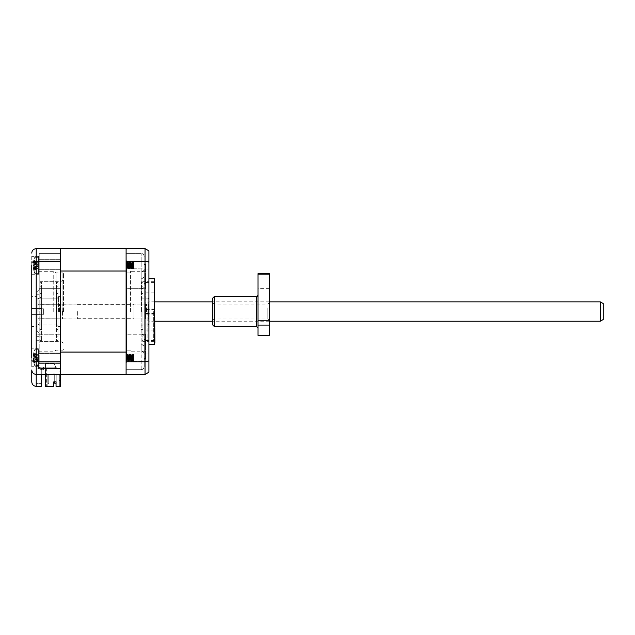 <?xml version="1.0" encoding="UTF-8"?>
<svg xmlns="http://www.w3.org/2000/svg" width="635" height="635" viewBox="0 0 635 635"><rect width="100%" height="100%" fill="white"/><g stroke="black" fill="none" stroke-linecap="round" stroke-linejoin="round"><path stroke-width="0.48" stroke-dasharray="3.17 2.38" d="M40.1 308.769L43.672 308.769L40.1 308.483L40.1 311.539L40.1 281.726L40.1 308.769M37.116 326.446L37.116 311.539L37.116 326.446L31.75 326.446L31.75 296.632L31.75 326.446L31.75 296.632L37.116 296.632L37.116 311.539L37.116 296.632M43.672 311.539L43.672 308.769L43.672 314.309L40.1 314.309L43.672 314.309L43.672 311.539M31.75 256.381L31.75 274.272L31.75 256.381L38.608 256.381L38.608 265.327L38.608 256.381L38.608 265.327L38.608 256.381L31.75 256.381M31.75 357.743L31.75 366.689L31.75 348.805L31.75 366.689L31.75 348.805L38.608 348.805L38.608 357.743L38.608 348.805L38.608 357.743L38.608 348.805L31.75 348.805M60.515 311.539L60.515 281.726L60.515 311.539M37.116 292.163L37.116 330.914L37.116 292.163L40.1 289.179L40.1 333.899L40.1 289.179M37.116 330.914L40.1 333.899M38.608 265.327L38.608 274.272L38.608 265.327M60.515 265.327L60.515 270.994L60.515 265.327M38.608 357.743L38.608 366.689L38.608 357.743M60.515 357.743L60.515 363.41L60.515 357.743M63.5 311.539L63.5 273.51L63.5 311.539M39.203 363.18L39.203 355.727L39.203 365.498L36.219 365.498L36.219 355.727L36.219 365.498L39.203 365.498L39.203 355.727L39.203 364.125L36.219 364.125L39.203 364.125L39.203 348.663L39.203 363.18M36.219 363.18L36.219 355.727L36.219 363.18M62.905 311.539L62.905 272.915L62.905 311.539M31.75 262.906C31.956 261.953 33.449 261.422 36.219 261.318L36.219 248.634L60.515 248.634L60.515 261.318L36.219 261.318L36.219 361.759L60.515 361.759L60.515 374.444L60.515 288.298L60.515 334.772L36.219 334.772L36.219 294.243L36.219 348.663L39.203 348.663L39.203 271.288L39.203 351.782L39.203 288.298L39.203 294.243L36.219 294.243L39.203 294.243L39.203 348.663L36.219 348.663L36.219 334.772L60.515 334.772L60.515 374.444L36.219 374.444C33.449 374.118 31.956 372.626 31.75 369.967L31.75 381.897M36.219 298.164L36.219 294.243L39.203 294.243L36.219 294.243L36.219 298.164L39.203 298.164L36.219 298.164L36.219 336.653L36.219 298.164M36.219 340.701L36.219 336.653L39.203 336.653L36.219 336.653L36.219 340.701L39.203 340.701L36.219 340.701L36.219 348.663L36.219 340.701M53.229 311.539L53.229 271.288L53.229 311.539M56.047 311.539L56.047 272.915L56.047 311.539M31.75 274.272L38.608 274.272L31.75 274.272L31.75 265.327M40.1 326.446L40.1 283.218L40.1 326.446A1.492 1.492 0 0 1 41.585 324.953L41.585 286.195L41.585 341.352L41.585 311.539L41.585 324.953L56.491 324.953L56.491 286.195L56.491 341.352L56.491 311.539L56.491 324.953L57.983 326.446L57.983 297.228L57.983 339.86L57.983 286.195L57.983 326.446M31.75 369.967C32.036 372.666 33.528 374.158 36.219 374.444L41.291 374.444L36.219 374.444L36.219 361.759C33.449 361.648 31.956 361.124 31.75 360.164M40.1 314.309L40.1 341.352L40.1 314.309M60.515 361.759L60.515 261.318M41.291 374.444L41.291 368.911L41.291 374.444L60.515 374.444L41.291 374.444L41.291 386.366L36.219 386.366L36.219 374.444M60.515 288.298L60.515 253.405L60.515 288.298L39.203 288.298L39.203 253.405L60.515 253.405L39.203 253.405L39.203 288.298L60.515 288.298M41.291 368.911L60.515 368.911L41.291 368.911L41.291 383.381L41.291 368.911L36.219 368.911L41.291 368.911M36.219 383.381L36.219 368.911L36.219 383.381L41.291 383.381L36.219 383.381M58.579 311.539L58.579 296.632L58.579 311.539M34.79 265.327L34.79 273.375L34.79 265.327M34.79 357.743L34.79 365.8L34.79 357.743M38.902 311.539L38.902 298.125L38.902 311.539M35.02 269.049L33.726 269.423L33.83 270.383L33.488 268.915L33.83 270.383L37.544 268.541L33.83 269.518L33.369 267.049L33.83 264.247L37.544 263.898L33.83 262.295L33.369 263.041L37.949 264.358L37.949 267.645L37.949 263.017L37.949 267.613L37.544 263.985L33.83 264.374L33.488 265.105L33.83 269.589L37.544 268.581L33.83 270.407L33.726 269.486L35.123 269.081M33.488 262.882L33.488 261.747L37.544 262.191L33.83 261.144L33.83 266.414L37.544 266.763L33.83 268.359L33.488 267.772L33.488 268.907L33.83 261.064L37.544 262.08L33.83 260.247L33.488 262.882L37.949 264.311M38.013 311.539L38.013 299.014L38.013 311.539M33.488 262.636L37.544 262.191L37.949 263.017M33.83 268.248L37.544 266.676L33.83 266.279M126.103 265.501L126.103 261.604L126.413 265.327C126.667 270.137 126.913 270.137 127.159 265.327C127.413 260.525 127.659 260.525 127.905 265.327C128.159 270.137 128.405 270.137 128.651 265.327C128.905 260.525 129.151 260.525 129.397 265.327C129.651 270.137 129.897 270.137 130.143 265.327C130.389 260.525 130.643 260.525 130.889 265.327C131.135 270.137 131.389 270.137 131.628 265.327C131.882 260.525 132.136 260.525 132.374 265.327C132.628 270.137 132.874 270.137 133.12 265.327C133.318 261.39 133.525 260.66 133.723 263.152L133.572 265.327C133.326 270.137 133.08 270.137 132.826 265.327C132.58 260.525 132.334 260.525 132.08 265.327C131.834 270.137 131.588 270.137 131.334 265.327C131.088 260.525 130.842 260.525 130.588 265.327C130.342 270.137 130.096 270.137 129.842 265.327C129.596 260.525 129.35 260.525 129.095 265.327C128.857 270.137 128.603 270.137 128.349 265.327C128.111 260.525 127.857 260.525 127.611 265.327C127.365 270.137 127.111 270.137 126.865 265.327C126.619 260.525 126.373 260.525 126.119 265.327L126.492 261.707L127.238 268.954L127.952 261.66L128.699 268.994L129.437 261.66L130.183 268.994L130.929 261.66L131.675 268.994L132.421 261.66L133.167 268.994L133.525 261.62L148.915 261.604L148.915 269.057L148.915 261.604L133.31 261.604L133.723 269.057L133.723 261.66L133.39 265.327C133.144 270.137 132.89 270.137 132.651 265.327C132.398 260.525 132.143 260.525 131.905 265.327C131.651 270.137 131.405 270.137 131.159 265.327C130.905 260.525 130.659 260.525 130.413 265.327C130.159 270.137 129.913 270.137 129.667 265.327C129.413 260.525 129.167 260.525 128.921 265.327C128.667 270.137 128.421 270.137 128.175 265.327C127.921 260.525 127.675 260.525 127.429 265.327C127.175 270.137 126.929 270.137 126.682 265.327C126.492 261.533 126.301 260.723 126.103 262.89L126.238 265.327C126.484 270.137 126.73 270.137 126.984 265.327C127.23 260.525 127.476 260.525 127.73 265.327C127.976 270.137 128.222 270.137 128.476 265.327C128.714 260.525 128.968 260.525 129.215 265.327C129.461 270.137 129.715 270.137 129.961 265.327C130.207 260.525 130.453 260.525 130.707 265.327C130.953 270.137 131.199 270.137 131.453 265.327C131.699 260.525 131.945 260.525 132.199 265.327C132.445 270.137 132.691 270.137 132.945 265.327C133.191 260.525 133.437 260.525 133.691 265.327L133.723 265.827M126.103 263.414L126.428 261.683M133.572 265.327C133.326 270.137 133.08 270.137 132.826 265.327C132.58 260.525 132.334 260.525 132.08 265.327C131.834 270.137 131.588 270.137 131.334 265.327C131.088 260.525 130.842 260.525 130.588 265.327C130.342 270.137 130.096 270.137 129.842 265.327C129.596 260.525 129.35 260.525 129.095 265.327C128.857 270.137 128.603 270.137 128.349 265.327C128.111 260.525 127.857 260.525 127.611 265.327C127.365 270.137 127.111 270.137 126.865 265.327C126.619 260.525 126.373 260.525 126.119 265.327M126.103 261.739L126.825 268.994L127.921 261.683M126.413 265.327C126.667 270.137 126.913 270.137 127.159 265.327C127.413 260.525 127.659 260.525 127.905 265.327C128.159 270.137 128.405 270.137 128.651 265.327C128.905 260.525 129.151 260.525 129.397 265.327C129.651 270.137 129.897 270.137 130.143 265.327C130.389 260.525 130.643 260.525 130.889 265.327C131.135 270.137 131.389 270.137 131.628 265.327C131.882 260.525 132.136 260.525 132.374 265.327C132.628 270.137 132.874 270.137 133.12 265.327M127.595 261.683L128.318 268.994L129.413 261.683M129.088 261.683L129.81 268.994L130.905 261.683M130.572 261.683L131.294 268.994L132.398 261.683M132.064 261.683L132.755 269.057L133.144 268.97M127.413 261.683L127.024 268.994L126.246 261.691L126.611 268.962L127.389 261.66L128.159 268.97L128.873 261.66L129.651 268.97L130.365 261.66L131.135 268.97L131.858 261.66L132.604 268.994L133.374 261.683M133.39 265.327C133.144 270.137 132.89 270.137 132.651 265.327C132.398 260.525 132.143 260.525 131.905 265.327C131.651 270.137 131.405 270.137 131.159 265.327C130.905 260.525 130.659 260.525 130.413 265.327C130.159 270.137 129.913 270.137 129.667 265.327C129.413 260.525 129.167 260.525 128.921 265.327C128.667 270.137 128.421 270.137 128.175 265.327C127.921 260.525 127.675 260.525 127.429 265.327C127.175 270.137 126.929 270.137 126.682 265.327M126.238 265.327C126.484 270.137 126.73 270.137 126.984 265.327C127.23 260.525 127.476 260.525 127.73 265.327C127.976 270.137 128.222 270.137 128.476 265.327C128.714 260.525 128.968 260.525 129.215 265.327C129.461 270.137 129.715 270.137 129.961 265.327C130.207 260.525 130.453 260.525 130.707 265.327C130.953 270.137 131.199 270.137 131.453 265.327C131.699 260.525 131.945 260.525 132.199 265.327C132.445 270.137 132.691 270.137 132.945 265.327C133.191 260.525 133.437 260.525 133.691 265.327M128.905 261.683L128.508 268.994L127.746 261.683M130.397 261.683L130 268.994L129.23 261.683M131.882 261.683L131.493 268.994L130.723 261.683M132.628 268.97L132.215 261.683M148.915 265.327L148.915 269.057L148.915 265.327M126.103 358.958L126.103 354.02L126.889 361.41L127.635 354.076L128.381 361.41L129.127 354.076L129.842 361.386L130.612 354.076L131.334 361.386L132.08 354.108L132.826 361.386L133.572 354.108L133.644 357.743C133.39 362.553 133.144 362.553 132.898 357.743C132.644 352.941 132.398 352.941 132.151 357.743C131.897 362.553 131.651 362.553 131.405 357.743C131.151 352.941 130.905 352.941 130.659 357.743C130.405 362.553 130.159 362.553 129.913 357.743C129.659 352.941 129.413 352.941 129.167 357.743C128.913 362.553 128.667 362.553 128.421 357.743C128.175 352.941 127.921 352.941 127.675 357.743C127.429 362.553 127.175 362.553 126.936 357.743C126.682 352.941 126.428 352.941 126.19 357.743L126.524 354.076L127.27 361.41L128.016 354.076L128.762 361.41L129.5 354.076L130.246 361.41L130.993 354.076L131.739 361.41L132.485 354.076L133.231 361.41L133.723 356.473M126.103 354.338L126.381 357.743C126.635 362.553 126.881 362.553 127.127 357.743C127.381 352.941 127.627 352.941 127.873 357.743C128.127 362.553 128.373 362.553 128.611 357.743C128.865 352.941 129.119 352.941 129.357 357.743C129.611 362.553 129.865 362.553 130.104 357.743C130.358 352.941 130.612 352.941 130.85 357.743C131.104 362.553 131.35 362.553 131.596 357.743C131.85 352.941 132.096 352.941 132.342 357.743C132.596 362.553 132.842 362.553 133.088 357.743C133.302 353.568 133.509 352.997 133.723 356.029L133.723 361.474L133.533 357.743C133.294 362.553 133.04 362.553 132.786 357.743C132.548 352.941 132.302 352.941 132.048 357.743C131.802 362.553 131.556 362.553 131.302 357.743C131.056 352.941 130.81 352.941 130.556 357.743C130.31 362.553 130.064 362.553 129.81 357.743C129.564 352.941 129.318 352.941 129.064 357.743C128.818 362.553 128.572 362.553 128.318 357.743C128.072 352.941 127.825 352.941 127.571 357.743C127.333 362.553 127.079 362.553 126.825 357.743C126.595 353.052 126.349 352.925 126.103 357.378L126.397 354.108L126.484 357.743C126.73 362.553 126.976 362.553 127.23 357.743C127.476 352.941 127.722 352.941 127.976 357.743C128.222 362.553 128.468 362.553 128.722 357.743C128.968 352.941 129.215 352.941 129.469 357.743C129.707 362.553 129.961 362.553 130.215 357.743C130.453 352.941 130.707 352.941 130.953 357.743C131.199 362.553 131.453 362.553 131.699 357.743C131.945 352.941 132.191 352.941 132.445 357.743C132.691 362.553 132.937 362.553 133.191 357.743C133.366 354.306 133.541 353.33 133.723 354.806L133.62 354.1M133.644 357.743C133.39 362.553 133.144 362.553 132.898 357.743C132.644 352.941 132.398 352.941 132.151 357.743C131.897 362.553 131.651 362.553 131.405 357.743C131.151 352.941 130.905 352.941 130.659 357.743C130.405 362.553 130.159 362.553 129.913 357.743C129.659 352.941 129.413 352.941 129.167 357.743C128.913 362.553 128.667 362.553 128.421 357.743C128.175 352.941 127.921 352.941 127.675 357.743C127.429 362.553 127.175 362.553 126.936 357.743C126.682 352.941 126.428 352.941 126.19 357.743M126.484 357.743C126.73 362.553 126.976 362.553 127.23 357.743C127.476 352.941 127.722 352.941 127.976 357.743C128.222 362.553 128.468 362.553 128.722 357.743C128.968 352.941 129.215 352.941 129.469 357.743C129.707 362.553 129.961 362.553 130.215 357.743C130.453 352.941 130.707 352.941 130.953 357.743C131.199 362.553 131.453 362.553 131.699 357.743C131.945 352.941 132.191 352.941 132.445 357.743C132.691 362.553 132.937 362.553 133.191 357.743M129.54 354.02L129.088 354.02L129.54 354.02M132.517 354.02L132.072 354.02L132.517 354.02M148.915 357.743L148.915 361.474L148.915 357.743M133.723 355.132L133.779 356.41L133.461 354.02L148.915 354.02L133.588 354.044M128.794 361.474L128.341 361.474L128.794 361.474M126.103 356.878L126.119 354.251L126.794 361.41L127.5 354.02L127.952 354.02L128.659 361.41L129.405 354.076L130.151 361.41L130.897 354.076L131.643 361.41L132.39 354.076L133.136 361.41L133.501 354.076L133.779 356.41M133.533 357.743C133.294 362.553 133.04 362.553 132.786 357.743C132.548 352.941 132.302 352.941 132.048 357.743C131.802 362.553 131.556 362.553 131.302 357.743C131.056 352.941 130.81 352.941 130.556 357.743C130.31 362.553 130.064 362.553 129.81 357.743C129.564 352.941 129.318 352.941 129.064 357.743C128.818 362.553 128.572 362.553 128.318 357.743C128.072 352.941 127.825 352.941 127.571 357.743C127.333 362.553 127.079 362.553 126.825 357.743M126.381 357.743C126.635 362.553 126.881 362.553 127.127 357.743C127.381 352.941 127.627 352.941 127.873 357.743C128.127 362.553 128.373 362.553 128.611 357.743C128.865 352.941 129.119 352.941 129.357 357.743C129.611 362.553 129.865 362.553 130.104 357.743C130.358 352.941 130.612 352.941 130.85 357.743C131.104 362.553 131.35 362.553 131.596 357.743C131.85 352.941 132.096 352.941 132.342 357.743C132.596 362.553 132.842 362.553 133.088 357.743M127.564 354.1L128.278 361.41L129.373 354.108M129.056 354.1L129.77 361.41L130.866 354.108M130.897 354.076L131.262 361.41L132.358 354.108M132.032 354.1L132.715 361.474L133.104 361.386M126.103 358.442L126.46 354.02L126.754 361.474L127.206 361.474L127.889 354.108M130.183 361.474L129.738 361.474L130.183 361.474M133.723 357.743L133.723 361.474L133.723 357.743M134.009 318.992L148.312 318.992L148.312 311.539L148.312 318.992L148.915 319.588L148.915 278.741L148.915 321.223L148.915 301.847L148.915 319.588L148.915 303.49L148.312 304.086L148.312 311.539L148.312 304.086L134.009 304.086L134.009 318.992L134.009 304.086M154.472 278.741L154.472 344.329M134.009 265.327L134.009 268.772L134.009 265.327M134.009 357.743L134.009 361.188L134.009 357.743M154.876 280.233L154.876 342.837M59.476 311.539L59.476 304.086L59.476 311.539M145.931 311.539L145.931 281.726L145.931 311.539M146.526 311.539L146.526 304.086L146.526 311.539M141.462 311.539L141.462 281.726L141.462 311.539M142.946 311.539L142.946 339.86L142.946 311.539M148.018 311.539L148.018 298.125L148.018 311.539M38.608 367.141L38.608 368.625L56.11 368.625A2.088 2.088 0 0 0 54.11 367.141L38.608 367.141L38.608 368.625L60.515 368.332L46.657 368.332L46.657 369.824L46.95 368.625L60.515 368.625L46.657 368.332L46.657 369.824L46.95 368.625L56.11 368.625A2.088 2.088 0 0 0 54.11 367.141L38.608 367.141L38.608 368.625L60.515 368.332L46.657 368.332L46.657 369.824L46.95 368.625L60.515 368.625L46.657 368.332L60.515 368.332L46.657 368.332L46.657 369.824L46.95 368.625L60.515 368.625L46.657 368.332L46.657 369.824L46.95 368.625L56.11 368.625A2.088 2.088 0 0 0 54.11 367.141L38.608 367.141L38.608 368.625L60.515 368.332L46.657 368.332L46.657 369.824L46.95 368.625L60.515 368.332L46.657 368.332L46.95 369.824L46.95 368.625L46.95 369.824L46.95 368.625L38.608 368.625L56.11 368.625A2.088 2.088 0 0 0 54.11 367.141L38.608 367.141L38.608 368.625L38.608 367.141L38.608 368.625L38.608 367.141L54.11 367.141A2.088 2.088 0 0 1 56.11 368.625A2.088 2.088 0 0 0 54.11 367.141A2.088 2.088 0 0 1 56.11 368.625L44.601 368.625L42.902 369.824L44.601 368.625L60.515 368.625L46.657 368.332L60.515 368.625L46.657 368.332L46.95 369.824L46.95 368.625L44.601 368.625L42.902 369.824L44.601 368.625L56.11 368.625A2.088 2.088 0 0 0 54.11 367.141L38.608 367.141M54.11 367.141A2.088 2.088 0 0 1 56.11 368.625A2.088 2.088 0 0 0 54.11 367.141L44.133 367.141L42.434 368.332L38.608 367.451L38.608 368.832L42.902 369.824L38.608 368.832L42.902 369.824L38.608 368.832L38.608 367.451L38.608 368.832L38.608 367.451L42.434 368.332L38.608 367.451L42.434 368.332L44.133 367.141L42.434 368.332L44.133 367.141L54.11 367.141A2.088 2.088 0 0 1 56.11 368.625A2.088 2.088 0 0 0 54.11 367.141M126.428 354.044L126.103 357.378L126.103 354.02M126.103 264.985L126.278 261.66M46.657 369.824L46.657 368.332L46.657 369.824M132.778 361.394L133.493 354.044M133.707 261.683L132.961 268.978M133.779 261.755L133.779 266.208M132.81 268.978L133.533 261.66M33.83 354.139L33.83 355.941L37.544 355.862L33.83 354.139L33.488 354.949L33.83 352.901L37.544 354.774L33.83 354.044L33.83 359.553L37.544 359.624L33.83 361.355L33.488 360.545L33.83 362.585L37.544 360.72L33.83 361.45L33.488 359.997L37.544 360.616L37.949 355.632L37.949 359.862M33.83 262.295L33.83 264.247M134.009 268.772L148.915 269.057L134.009 268.772M33.488 360.958L33.83 358.124L37.544 357.275L33.488 356.14L33.83 352.592L37.544 354.259L33.83 352.877L33.488 357.053L37.544 358.219L33.488 359.354L33.83 362.902L37.544 361.236L33.83 362.617L33.488 360.958L37.544 361.117L37.949 355.267L37.949 360.228M37.544 361.236L33.488 361.267M37.648 357.354L33.441 356.148L37.544 357.275M33.83 356.013L33.83 358.124M33.488 354.536L37.544 354.259M37.648 358.14L33.441 359.346L37.949 358.084L33.488 357.053M37.544 266.676L33.377 267.565L37.949 266.255M33.488 262.699L37.544 262.223L33.488 261.747L33.488 262.953L33.83 262.406L37.544 263.985M33.488 265.557L37.544 266.629L37.949 266.287L33.369 267.613L33.488 268.907L37.544 268.581M33.83 361.45L34.496 361.204L33.83 361.45L33.83 362.585M37.544 360.72L33.488 361.244L33.488 360.545L33.488 361.244M33.488 354.949L33.488 354.251L33.488 354.949L37.544 355.925L33.488 356.91L33.488 359.997M33.488 356.91L33.83 355.941M37.949 356.41L37.544 355.862M33.488 355.497L37.544 354.774M33.83 354.044L34.496 354.29L33.83 354.044L33.83 352.901M33.488 360.545L37.544 359.624M37.544 268.541L37.949 267.613M33.488 265.009L37.544 263.898M33.409 262.231A20.868 20.868 0 0 1 34.79 257.278L38.608 257.278L34.79 257.278A20.868 20.868 0 0 0 33.425 262.128L33.83 260.279L37.544 262.112L37.949 263.041M33.488 267.772L37.544 266.763M53.808 381.825L56.047 381.825L56.047 386.366L56.047 381.825L53.808 381.825L53.808 386.366L47.252 386.366L47.847 385.77L47.252 386.366L53.808 386.366L53.808 381.825L53.808 386.366L45.466 386.366L46.657 386.366L46.657 368.332L56.642 368.332L53.975 363.712L45.466 363.712L45.466 386.366L45.466 363.712L45.466 386.366L46.657 386.366L46.657 368.332L56.642 368.332L53.975 363.712L45.466 363.712L45.466 374.444M48.744 374.444L48.744 383.381L48.744 374.444L48.744 383.381L48.744 374.444L48.744 383.381L48.744 374.444L48.744 383.381L48.744 374.444L48.744 383.381L48.744 374.444L47.847 374.444L48.744 374.444L47.847 374.444L47.847 383.381L47.847 374.444L48.744 374.444L47.847 374.444L47.847 383.381L48.744 383.381L47.847 383.381L47.847 374.444L48.744 374.444L47.847 374.444L47.847 383.381L47.847 374.444L48.744 374.444L47.847 374.444L47.847 383.381L47.847 374.444L48.744 374.444M37.544 357.291L33.488 358.442M33.488 354.219L37.544 354.378L37.949 355.267M33.83 357.37L33.83 359.481M33.83 260.247L33.726 261.175L35.123 261.572M37.949 264.406L33.488 262.953L37.544 264.025L33.488 265.105M33.83 262.406L33.83 264.374M33.488 268.026L37.544 268.47L37.949 267.645M33.488 267.962L37.544 268.43L33.425 268.534A20.868 20.868 0 0 0 34.79 273.375L38.608 273.375L34.79 273.375A20.868 20.868 0 0 1 33.409 268.43M33.488 354.251L37.544 354.878L37.949 355.632M33.488 358.584L37.544 359.561L37.949 359.085M33.83 359.553L33.83 361.355M33.83 260.279L33.726 261.239L35.02 261.604M33.488 265.652L37.544 266.708L37.949 266.351M33.83 266.414L33.83 268.359M126.103 260.58L126.103 249.23L126.698 248.634L145.034 248.634L148.915 250.873L148.915 372.197L145.034 374.444L126.698 374.444L126.103 373.848L126.103 270.097L126.103 374.444L60.515 374.444L60.515 372.054L59.031 372.054L59.031 370.562L60.515 370.562L60.515 368.332L60.515 370.562L59.031 370.562L59.031 372.054L60.515 372.054L60.515 386.366L56.047 386.366L60.515 386.366L60.515 374.444L59.325 374.444L60.515 374.444L60.515 352.068L126.103 352.068L126.103 271.01L60.515 271.01L60.515 248.634L126.103 248.634L126.103 260.58L126.698 261.318L126.698 361.759L145.034 361.759L148.915 360.966M148.915 262.104L145.034 261.318L126.698 261.318M48.744 383.381L47.847 383.381L47.847 374.444L47.847 383.381L48.744 383.381M60.515 248.634L60.515 386.366L59.325 385.77L59.325 374.444L54.554 374.444L54.554 373.848L53.364 373.848L53.364 374.444L47.847 374.444L53.364 374.444L53.364 373.848L54.554 373.848L54.554 374.444L59.325 374.444L59.325 385.77L59.325 374.444L59.325 385.77L59.92 386.366L59.325 385.77L59.92 386.366L56.047 386.366L56.047 381.825L54.705 381.825L54.705 374.444L56.197 374.444L54.705 374.444L56.197 374.444L54.705 374.444L56.197 374.444L54.705 374.444L56.197 374.444L54.705 374.444L56.197 374.444L56.197 383.238L56.197 374.444L56.197 383.238L56.197 374.444L56.197 383.238L56.197 374.444L56.197 383.238L56.197 374.444L56.197 383.238L56.197 374.444L56.197 383.238L56.197 374.444L54.705 374.444L54.705 383.238L54.705 374.444L54.705 383.238L56.197 383.238L54.705 383.238L54.705 374.444L54.705 383.238L54.705 374.444L54.705 383.238L54.705 374.444L54.705 383.238L54.705 374.444L54.705 383.238L56.047 383.238M56.197 374.444L54.705 374.444L56.197 374.444M56.197 383.238L54.705 383.238L56.197 383.238M56.642 368.332L53.975 363.712L45.466 363.712L53.975 363.712L56.642 368.332M47.847 374.444L47.847 385.77L47.847 374.444M60.222 384.873L60.515 383.072L60.222 384.873M126.698 361.759L126.103 362.498M60.515 380.476L59.325 380.476L60.515 380.476L60.515 375.11L60.515 380.476L60.515 375.11L59.325 375.11L60.515 375.11L60.515 380.476L59.325 380.476L59.325 375.11L60.515 375.11L59.325 375.11L59.325 380.476L60.515 380.476M59.325 375.11L59.325 380.476L59.325 375.11M126.103 249.23L126.103 271.01M126.103 352.068L126.103 373.848M126.103 311.539L126.103 272.915L126.103 311.539M126.555 311.539L126.555 341.352L126.555 311.539M130.58 311.539L130.58 271.288L130.58 311.539M145.629 318.992L145.629 311.539L145.629 318.992L141.16 318.992L145.629 318.992L145.629 304.086L141.16 304.086L145.629 304.086L145.629 311.539L145.629 304.086L144.145 304.086L144.145 283.496L144.145 318.992L145.629 318.992L144.145 318.992L144.145 304.086L141.16 304.086L145.629 304.086L145.629 318.992M145.629 334.232L141.16 334.232L145.629 334.232L145.629 344.773L141.16 344.773L145.629 344.773L145.629 334.232L145.629 339.582L144.145 339.582L144.145 318.992L144.145 350.123L144.145 339.582L145.629 339.582L145.629 350.123L145.629 334.232M145.629 351.091L141.16 351.091L145.629 351.091L145.629 358.648L144.145 358.648L144.145 346.916L144.145 359.235L144.145 358.648L145.629 358.648L145.629 359.235L145.629 351.091M126.103 288.893L126.103 334.177L126.103 252.809L126.103 288.893L126.698 288.298L126.103 288.893M126.103 370.269L126.103 334.177L126.103 370.269L126.698 369.673L126.103 370.269M141.16 369.673L126.698 369.673L141.16 369.673C142.962 369.483 143.954 368.49 144.145 366.689C143.954 368.49 142.962 369.483 141.16 369.673L141.16 334.772L126.698 334.772L141.16 334.772L141.16 369.673M126.103 334.177L126.698 334.772L126.698 288.298L141.16 288.298L126.698 288.298L126.698 334.772L126.103 334.177M126.698 253.405L141.16 253.405L126.698 253.405L126.103 252.809L126.698 253.405M144.145 333.542L144.145 366.689L144.145 333.542C143.954 334.288 142.962 334.693 141.16 334.772L141.16 253.405L141.16 334.772C142.962 334.693 143.954 334.288 144.145 333.542L144.145 289.536C143.954 288.79 142.962 288.377 141.16 288.298C142.962 288.377 143.954 288.79 144.145 289.536L144.145 333.542M144.145 256.381C143.954 254.587 142.962 253.595 141.16 253.405C142.962 253.595 143.954 254.587 144.145 256.381M144.145 272.955L144.145 283.496L144.145 272.955L144.145 276.161L144.145 272.955L145.629 272.955L144.145 272.955M144.145 268.954L144.145 276.161L144.145 268.954C143.978 270.788 142.986 271.796 141.16 271.986L145.629 271.986L141.16 271.986C142.978 271.796 143.978 270.788 144.145 268.954M144.145 264.422L144.145 263.835L144.145 264.422L145.629 264.422L144.145 264.422M145.629 288.838L141.16 288.838L145.629 288.838L145.629 278.305L141.16 278.305L145.629 278.305L145.629 288.838L145.629 272.955L145.629 283.496L144.145 283.496L145.629 283.496L145.629 288.838M145.629 271.986L145.629 263.835L145.629 271.986M141.16 288.838C142.978 288.711 143.978 287.996 144.145 286.702C143.978 287.988 142.986 288.703 141.16 288.838L141.16 304.086L141.16 288.838M144.145 336.375C143.978 335.082 142.986 334.367 141.16 334.232C142.978 334.367 143.978 335.082 144.145 336.375M141.16 318.992L144.145 318.992L141.16 318.992L141.16 334.232L141.16 318.992M144.145 350.123L145.629 350.123L144.145 350.123M144.145 354.116C143.978 352.29 142.986 351.282 141.16 351.091C142.978 351.274 143.978 352.29 144.145 354.116M141.16 344.773C142.978 344.908 143.978 345.623 144.145 346.916C143.978 345.623 142.986 344.908 141.16 344.773L141.16 351.091L141.16 344.773M141.16 278.305C142.978 278.17 143.978 277.455 144.145 276.161C143.978 277.447 142.986 278.162 141.16 278.305L141.16 271.986L141.16 278.305M145.629 272.955L145.629 278.305L145.629 272.955M145.629 350.123L145.629 344.773L145.629 350.123M40.1 296.632A1.492 1.492 0 0 0 41.585 298.125L41.585 311.539L41.585 298.125L56.491 298.125L56.491 311.539L56.491 298.125L57.983 296.632L57.983 311.539L57.983 283.218L57.983 336.875L57.983 296.632M600.265 301.847L600.265 321.223M603.25 303.57L603.25 319.508M77.359 311.539L77.359 318.992L77.359 311.539M62.46 311.539L62.46 318.992L62.46 311.539M62.159 311.539L62.159 304.379L62.159 311.539M134.009 311.539L134.009 304.379L134.009 311.539M147.122 311.539L147.122 341.352L147.122 311.539M145.931 311.864L145.931 314.103L145.931 311.864M154.876 311.864L154.876 314.103L154.876 311.864M145.931 311.213L145.931 308.975L145.931 311.213M154.876 311.213L154.876 308.975L154.876 311.213M154.876 311.539L154.876 282.916L154.876 311.539M153.686 311.539L153.686 341.352L153.686 311.539M269.351 307.062L269.351 320.484L269.351 307.062M267.859 307.808L267.859 318.992L267.859 307.808M257.993 280.535L257.993 288.361L257.993 280.535M269.351 280.535L269.351 288.361L269.351 280.535M257.993 323.128L257.993 330.954L257.993 323.128M269.351 323.128L269.351 330.954L269.351 323.128M214.201 305.086L214.201 318.992L214.201 305.086M212.709 319.286L212.709 302.593L212.709 319.286M257.993 325.739L257.993 295.14L257.993 325.739M214.201 326.446L214.201 296.632M212.709 298.125L212.709 324.953M269.351 325.08L269.351 335.391L257.993 335.391L257.993 325.08L269.351 325.08L269.351 273.677M257.993 325.08L257.993 274.145L269.351 274.145M257.993 274.145L257.993 273.677M145.034 374.444L145.034 248.634M41.585 311.539L41.585 281.726L41.585 311.539M56.491 311.539L56.491 281.726L56.491 311.539M256.5 296.632L256.5 326.446M40.1 308.483L31.75 308.483L40.1 308.483M63.5 280.003L60.515 281.726L40.1 281.726M60.515 259.667L38.608 259.667L60.515 259.667M60.515 352.084L38.608 352.084L60.515 352.084M36.219 355.727L39.203 355.727L36.219 355.727M63.5 349.56L62.905 350.163L56.047 350.163L53.229 351.782L39.203 351.782M40.1 314.595L31.75 314.595L40.1 314.595M38.608 366.689L31.75 366.689L38.608 366.689M63.5 343.075L60.515 341.352L40.1 341.352M60.515 270.994L38.608 270.994L60.515 270.994M60.515 363.41L38.608 363.41L60.515 363.41M63.5 273.51L62.905 272.915L56.047 272.915L53.229 271.288L39.203 271.288M60.515 269.669L38.608 269.669L60.515 269.669M60.515 362.085L38.608 362.085L60.515 362.085M57.983 325.85L58.579 326.446L60.515 326.446M38.608 365.8L34.79 365.8L38.608 365.8M38.013 324.056L38.902 324.953L57.983 324.953M133.723 361.474L148.915 361.474L133.723 361.474M38.013 304.236L59.476 304.236M145.931 282.527L154.876 282.527M59.476 304.086L146.526 304.086L148.915 301.696M145.931 281.726L141.462 281.726L142.946 283.218M145.931 341.352L141.462 341.352L142.946 339.86M148.915 324.056L148.018 324.953L141.462 324.953L142.946 326.446M141.462 286.195L142.946 286.195M141.462 329.422L142.946 329.422M141.462 293.648L142.946 293.648M148.915 299.014L148.018 298.125L141.462 298.125L142.946 296.632M141.462 336.875L142.946 336.875M59.476 318.992L146.526 318.992L148.915 321.373M145.931 340.543L154.876 340.543M38.013 318.841L59.476 318.841M33.695 362.315L36.505 361.505M33.695 353.179L36.505 353.989M38.013 299.014L38.902 298.125L57.983 298.125M33.353 355.251L37.949 356.568M33.353 360.235L37.949 358.918M33.361 354.989A20.868 20.868 0 0 1 34.79 349.695L38.608 349.695L34.79 349.695A20.868 20.868 0 0 0 33.734 352.941M33.734 362.553A20.868 20.868 0 0 0 34.79 365.8A20.868 20.868 0 0 1 33.361 360.505M57.983 297.228L58.579 296.632L60.515 296.632M60.515 353.409L38.608 353.409L60.515 353.409M60.515 260.993L38.608 260.993L60.515 260.993M126.103 329.422L126.555 329.422M126.103 286.195L126.555 286.195M126.103 293.648L126.555 293.648M126.103 336.875L126.555 336.875M126.103 341.352L126.555 341.352L126.103 341.281M126.103 281.797L126.555 281.726L126.103 281.726M126.103 325.025L126.555 324.953L126.103 324.953M126.103 298.053L126.555 298.125L126.103 298.125M130.58 350.163L126.103 350.163M145.629 351.782L130.58 351.782M130.58 272.915L126.103 272.915M145.629 271.288L130.58 271.288M144.145 359.235L145.629 359.235M144.145 263.835L145.629 263.835M40.1 339.86L41.585 341.352L56.491 341.352L57.983 339.86M56.491 286.195L57.983 286.195M40.1 286.195L41.585 286.195M56.491 329.422L57.983 329.422M40.1 329.422L41.585 329.422M40.1 283.218L41.585 281.726L56.491 281.726L57.983 283.218M56.491 336.875L57.983 336.875M40.1 336.875L41.585 336.875M56.491 293.648L57.983 293.648M40.1 293.648L41.585 293.648M269.351 321.223L212.709 321.223M154.876 321.223L148.915 321.223M148.915 319.588L148.915 303.49M77.359 318.691L134.009 318.691M77.359 318.992L38.013 318.691M269.351 301.847L212.709 301.847M154.876 301.847L148.915 301.847M77.359 304.379L134.009 304.379M77.359 304.086L38.013 304.379M145.931 340.154L147.122 341.352L153.686 341.352L154.876 340.154M154.876 309.626L145.931 309.626M154.876 308.975L145.931 308.975M145.931 292.163L154.876 292.163M145.931 282.916L147.122 281.726L153.686 281.726L154.876 282.916M154.876 314.103L145.931 314.103M154.876 313.444L145.931 313.444M145.931 330.914L154.876 330.914M212.709 302.593L214.201 304.086L267.859 304.086L269.351 302.593M269.351 277.924L257.993 277.924M269.351 320.516L257.993 320.516L269.351 320.516M212.709 320.484L214.201 318.992L267.859 318.992L269.351 320.484M269.351 288.361L257.993 288.361M269.351 330.954L257.993 330.954L269.351 330.954"/><path stroke-width="0.95" d="M31.75 265.327L31.75 357.743M31.75 348.805L31.75 326.446M31.75 296.632L31.75 274.272M41.291 374.444L41.291 386.366L36.219 386.366L36.219 374.444C33.528 374.158 32.036 372.666 31.75 369.967L31.75 381.897C32.036 384.588 33.528 386.08 36.219 386.366C33.528 386.08 32.036 384.588 31.75 381.897M31.75 262.906C31.956 261.953 33.449 261.422 36.219 261.318L36.219 248.634C33.449 248.96 31.956 250.444 31.75 253.103C31.956 250.444 33.449 248.96 36.219 248.634L60.515 248.634L60.515 361.759L36.219 361.759C33.449 361.648 31.956 361.124 31.75 360.164M60.515 361.759L60.515 374.444L36.219 374.444C33.449 374.118 31.956 372.626 31.75 369.967M36.219 374.444L36.219 261.318L60.515 261.318M154.472 344.329L154.472 278.741L154.876 342.837L154.472 344.329L148.915 344.329M148.915 360.966L145.034 361.759L126.698 361.759L126.698 261.318L145.034 261.318L148.915 262.104L148.915 372.197L145.034 374.444L145.034 248.634L126.698 248.634L126.103 249.23L126.103 248.634L60.515 248.634M148.915 262.104L148.915 250.873L145.034 248.634M56.047 383.238L54.705 383.238L54.705 381.825L53.808 381.825L56.047 381.825L56.047 386.366L60.515 386.366L60.515 374.444L126.103 374.444L126.103 362.498L126.698 361.759M126.103 373.848L126.698 374.444L145.034 374.444M45.466 374.444L45.466 386.366L53.808 386.366L53.808 381.825M126.698 261.318L126.103 260.58L126.103 249.23M126.103 362.498L126.103 352.068L60.515 352.068L60.515 271.01L126.103 271.01L126.103 352.068M126.103 271.01L126.103 260.58M600.265 301.847L603.25 303.57L603.25 319.508L600.265 321.223L600.265 301.847L269.351 301.847M257.993 274.145L257.993 335.391L269.351 335.391L269.351 273.677L257.993 273.677L257.993 274.145L269.351 274.145M257.993 325.08L269.351 325.08M256.5 296.632L214.201 296.632L214.201 326.446L256.5 326.446L256.5 296.632C256.953 296.886 257.453 296.394 257.993 295.14M214.201 326.446L212.709 324.953L212.709 298.125L214.201 296.632M148.915 278.741L154.472 278.741M600.265 321.223L269.351 321.223M212.709 321.223L154.876 321.223M212.709 301.847L154.876 301.847M256.5 326.446L257.993 327.938"/></g></svg>
